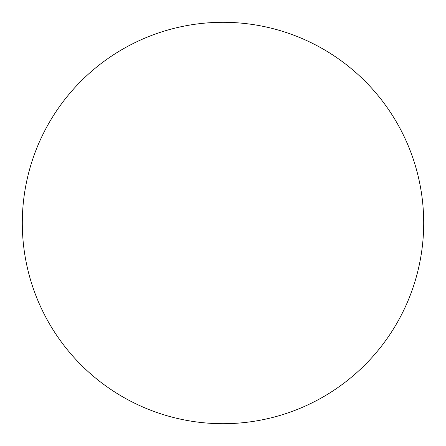 <?xml version="1.0" encoding="UTF-8"?>
<svg xmlns="http://www.w3.org/2000/svg" width="446" height="446" viewBox="0 0 446 446"><rect width="100%" height="100%" fill="white"/><g stroke="black" fill="none" stroke-linecap="round" stroke-linejoin="round"><path stroke-width="0.67" d="M223 22.3A200.7 200.7 0 0 1 423.7 223A200.7 200.7 0 0 1 223 423.7A200.7 200.7 0 0 1 22.3 223A200.7 200.7 0 0 1 223 22.3M22.3 223A200.7 200.7 0 0 0 223 423.7A200.7 200.7 0 0 0 423.7 223A200.7 200.7 0 0 0 223 22.3A200.7 200.7 0 0 0 22.3 223"/></g></svg>
